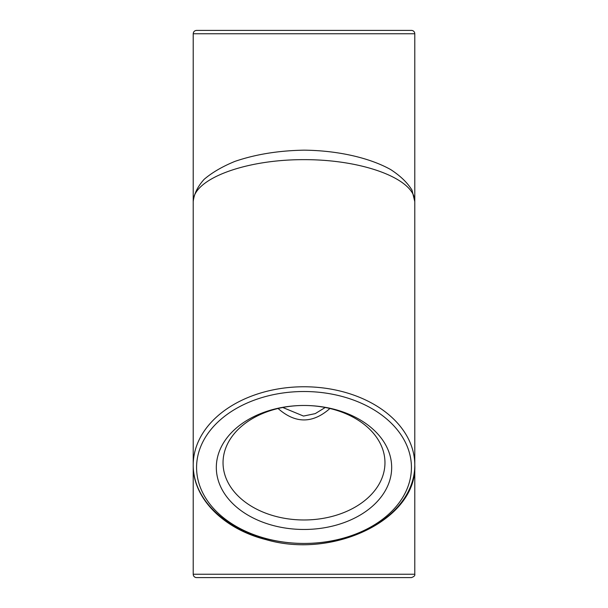 <?xml version="1.0" encoding="UTF-8"?>
<svg xmlns="http://www.w3.org/2000/svg" width="608" height="608" viewBox="0 0 608 608"><rect width="100%" height="100%" fill="white"/><g stroke="black" fill="none" stroke-linecap="round" stroke-linejoin="round"><path stroke-width="0.91" d="M278.076 408.492C295.359 423.738 312.641 423.738 329.924 408.492M193.215 465.105L193.215 201.613C192.774 179.162 244.72 159.486 304 159.653C363.28 159.486 415.226 179.162 414.785 201.613L412.004 190.16C407.482 182.704 400.345 175.826 390.617 169.533C369.254 157.632 337.349 150.495 304 150.161C278.502 150.617 255.474 154.356 234.931 161.386C222.422 166.516 212.177 172.482 204.189 179.284C197.714 186.428 194.058 193.868 193.215 201.613L193.215 33.759L414.785 33.759L414.785 465.105A110.785 78.333 180 0 0 304 386.764A110.785 78.333 180 0 0 193.215 465.105A110.785 78.333 180 0 0 304 543.438A110.785 78.333 180 0 0 414.785 465.105L414.785 574.241L193.215 574.241L193.215 465.105C192.66 498.081 223.47 529.059 266.129 539.661C334.278 559.489 417.407 518.791 414.785 465.105M414.785 33.759A3.359 3.359 0 0 0 411.426 30.4L196.574 30.4C194.537 30.598 193.412 31.715 193.215 33.759M391.674 467.476A87.674 61.993 180 0 0 260.163 413.782A87.674 61.993 180 0 0 260.163 521.162A87.674 61.993 180 0 0 391.674 467.476M193.215 574.241A3.359 3.359 0 0 0 196.574 577.6L411.426 577.6C414.063 576.665 415.18 575.548 414.785 574.241M223.037 462.726A80.963 57.251 0 0 1 304 405.475A80.963 57.251 0 0 1 384.963 462.726A80.963 57.251 0 0 1 304 519.977A80.963 57.251 0 0 1 223.037 462.726M411.426 467.476A107.426 75.962 0 0 1 250.291 533.262A107.426 75.962 0 0 1 250.291 401.69A107.426 75.962 0 0 1 411.426 467.476M325.234 407.482L315.24 413.622L303.506 416.062L282.773 407.482"/></g></svg>
